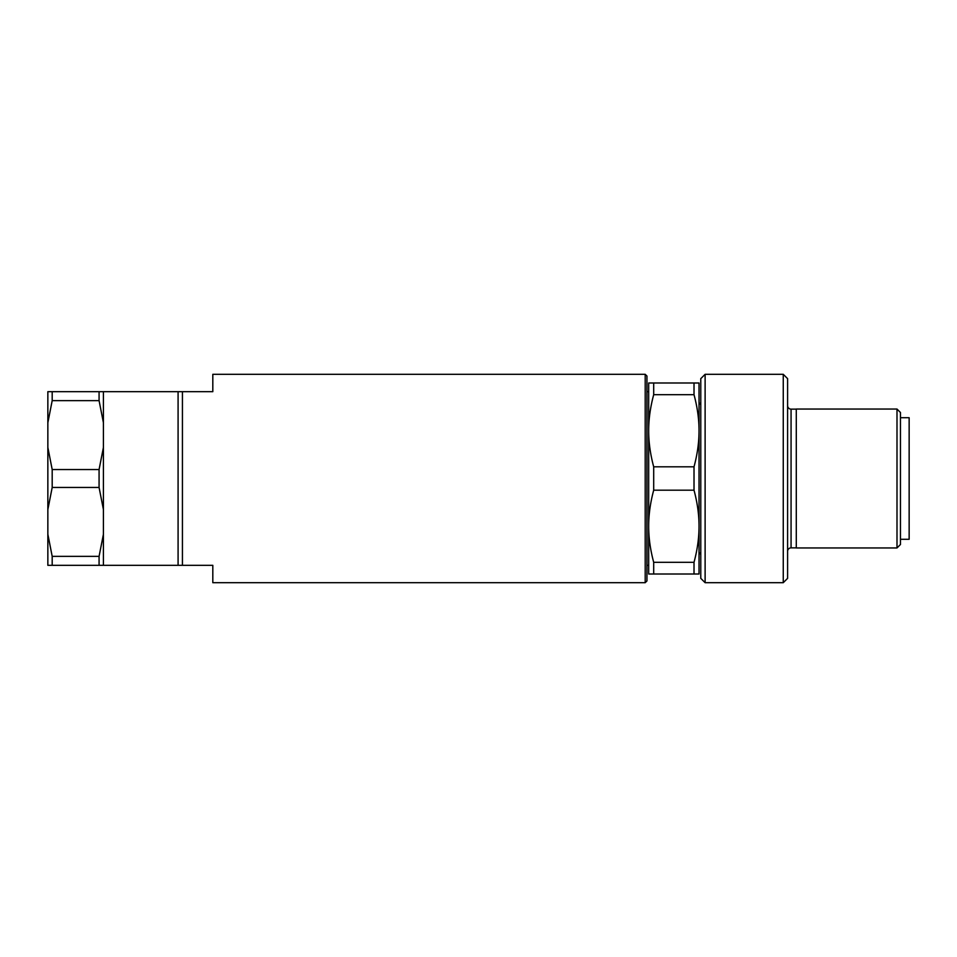 <?xml version="1.0" encoding="UTF-8"?>
<svg xmlns="http://www.w3.org/2000/svg" width="957" height="957" viewBox="0 0 957 957"><rect width="100%" height="100%" fill="white"/><g stroke="black" fill="none" stroke-linecap="round" stroke-linejoin="round"><path stroke-width="1.44" d="M645.197 582.693L645.197 374.307L646.944 376.041L646.944 580.959L645.197 582.693L212.813 582.693L212.813 565.324L182.428 565.324L182.428 391.676L47.85 391.676L47.85 422.743L52.192 400.636L99.073 400.636L103.416 422.743L103.416 447.433L99.073 469.54L52.192 469.54L47.85 447.433L47.85 422.743M653.691 574.009L699.029 574.009L699.029 526.254C699.053 537.75 697.39 549.761 694.016 562.309L653.691 562.309L653.691 574.009L648.679 574.009L648.679 391.676L646.944 391.676M653.691 562.309C650.329 549.761 648.655 537.75 648.679 526.254L648.679 565.324L646.944 565.324M645.197 374.307L212.813 374.307L212.813 391.676L182.428 391.676M178.086 391.676L178.086 565.324L103.416 565.324L103.416 534.257L99.073 556.364L52.192 556.364L47.85 534.257L47.85 447.433M796.284 547.954L796.284 409.046L896.996 409.046L896.996 547.954L796.284 547.954M896.996 547.954L900.465 544.485L900.465 412.515L896.996 409.046M900.465 417.719L909.15 417.719L909.15 539.281L900.465 539.281M705.118 582.693L705.118 374.307L783.257 374.307L783.257 582.693L705.118 582.693L700.775 578.351L700.775 378.649L705.118 374.307M783.257 582.693L787.599 578.351L787.599 378.649L783.257 374.307M796.284 409.129L791.068 409.129A3.469 3.469 0 0 1 787.599 405.648M796.284 547.871L791.068 547.871A3.469 3.469 0 0 0 787.599 551.352M103.416 565.324L47.85 565.324L47.85 534.257M648.679 526.254C648.655 514.758 650.329 502.748 653.691 490.187L694.016 490.187C697.39 502.748 699.053 514.758 699.029 526.254L699.029 382.991L648.679 382.991L648.679 430.746C648.655 419.25 650.329 407.239 653.691 394.691L653.691 382.991M694.016 574.009L694.016 562.309M653.691 394.691L694.016 394.691C697.39 407.239 699.053 419.25 699.029 430.746C699.053 442.242 697.39 454.252 694.016 466.813L653.691 466.813C650.329 454.252 648.655 442.242 648.679 430.746M694.016 490.187L694.016 466.813M694.016 394.691L694.016 382.991M653.691 490.187L653.691 466.813M47.85 509.567L52.192 487.46L99.073 487.46L103.416 509.567L103.416 534.257M52.192 487.46L52.192 469.54M52.192 400.636L52.192 391.676M52.192 565.324L52.192 556.364M99.073 487.46L99.073 469.54M99.073 400.636L99.073 391.676M99.073 565.324L99.073 556.364M103.416 509.567L103.416 447.433M103.416 422.743L103.416 391.676M178.086 565.324L182.428 565.324M680.367 574.009L682.102 574.009M657.363 574.009L659.098 574.009M791.068 409.129L791.068 547.871M699.029 404.703L700.775 402.526M699.029 552.297L700.775 554.474"/></g></svg>

